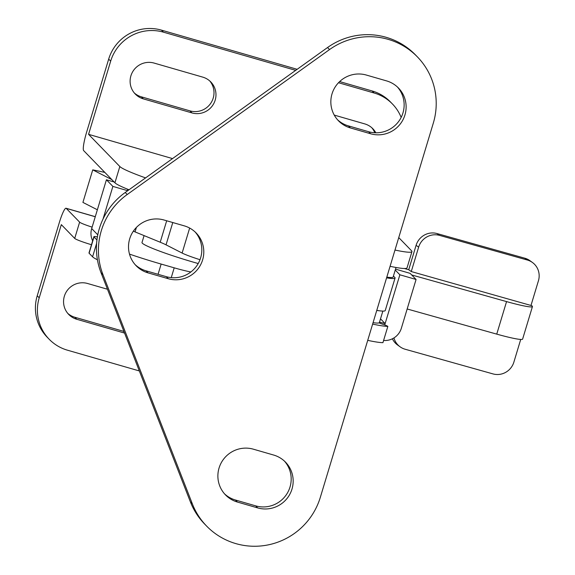 <?xml version="1.0" encoding="UTF-8"?>
<svg xmlns="http://www.w3.org/2000/svg" width="575" height="575" viewBox="0 0 575 575"><rect width="100%" height="100%" fill="white"/><g stroke="black" fill="none" stroke-linecap="round" stroke-linejoin="round"><path stroke-width="0.86" d="M110.673 61.144L108.682 59.103A42.622 42.025 -44.2 0 1 161.474 30.13L163.465 32.171A42.622 42.025 135.8 0 0 110.673 61.144L88.572 134.342L172.536 158.592M88.572 134.342L119.83 166.52A59.671 4.888 16.8 0 0 145.576 177.905M394.989 250.046A59.671 4.888 16.8 0 0 411.937 251.62A59.671 4.888 16.8 0 0 411.535 250.75L398.748 237.59M108.682 59.103L86.588 132.3A17.049 2.48 -73.9 0 0 83.655 150.607L114.921 182.785A59.671 4.888 16.8 0 0 128.994 189.779M390.08 266.311A59.671 4.888 16.8 0 0 407.028 267.885L411.937 251.62M374.771 132.76A18.752 18.493 135.8 0 0 371.824 127.758M134.327 92.985A18.752 18.493 135.8 0 0 141.342 96.823L189.958 110.867A18.752 18.493 135.8 0 0 209.767 80.96M338.502 82.721L374.138 93.006L372.147 90.965L339.652 81.578M297.153 69.309L161.474 30.13M372.147 90.965A42.622 42.025 -44.2 0 1 390.439 101.933L392.43 103.974A42.622 42.025 135.8 0 0 374.138 93.006M375.827 132.796A18.752 18.493 135.8 0 0 364.802 123.913L334.255 115.093M143.326 98.871L191.942 112.908A18.752 18.493 135.8 0 0 210.795 81.945A18.752 18.493 135.8 0 0 202.745 77.122L154.129 63.085A18.752 18.493 135.8 0 0 135.276 94.041A18.752 18.493 135.8 0 0 143.326 98.871L141.342 96.823M163.465 32.171L295.694 70.358M401.163 117.401A42.622 42.025 135.8 0 0 392.43 103.974M393.365 276.266A51.146 4.19 -163.2 0 1 394.012 276.697A51.146 4.19 -163.2 0 1 395.061 278.027L385.236 310.565A51.146 4.19 -163.2 0 1 376.776 310.378M395.061 278.027A51.146 4.19 -163.2 0 1 386.594 277.847M404.405 268.511L408.732 269.725L411.269 271.558L531.738 305.677A34.097 2.796 -163.2 0 1 532.443 306.561L522.617 339.099A34.097 2.796 -163.2 0 1 496.743 334.125L407.165 308.976M532.443 306.561A34.097 2.796 -163.2 0 1 506.561 301.595L411.678 274.951M408.732 269.725L416.099 245.324A17.049 16.531 -54.2 0 1 436.986 233.543L524.831 258.211A17.049 16.531 -54.2 0 1 529.898 260.647L532.436 262.48A17.049 16.531 -54.2 0 1 538.43 280.787L531.063 305.188M520.72 339.437L513.878 362.121A17.049 16.531 -54.2 0 1 492.991 373.908L405.145 349.241A17.049 16.531 -54.2 0 1 400.078 346.797L397.541 344.971A17.049 16.531 -54.2 0 1 392.402 338.783M411.269 271.558L418.636 247.157A17.049 16.531 -54.2 0 1 439.523 235.376L527.368 260.037A17.049 16.531 -54.2 0 1 532.436 262.48M400.078 346.797A17.049 16.531 -54.2 0 1 393.947 337.928M237.417 502.054A27.708 27.312 -44.2 0 1 225.529 494.931A27.708 27.312 -44.2 0 1 219.061 468.021A27.708 27.312 -44.2 0 1 253.381 449.19L273.635 455.041A27.708 27.312 -44.2 0 1 285.523 462.163A27.708 27.312 -44.2 0 1 289.103 495.528A27.708 27.312 -44.2 0 1 257.672 507.905L237.417 502.054L235.434 500.013A27.708 27.312 -44.2 0 1 224.559 493.882M350.376 127.923A27.708 27.312 -44.2 0 1 338.488 120.793A27.708 27.312 -44.2 0 1 332.019 93.883A27.708 27.312 -44.2 0 1 366.34 75.052L386.594 80.903A27.708 27.312 -44.2 0 1 398.482 88.032A27.708 27.312 -44.2 0 1 402.062 121.39A27.708 27.312 -44.2 0 1 370.631 133.767L350.376 127.923L348.393 125.875A27.708 27.312 -44.2 0 1 337.518 119.744M148.048 272.873A27.708 27.312 -44.2 0 1 136.153 265.743A27.708 27.312 -44.2 0 1 129.691 238.833A27.708 27.312 -44.2 0 1 164.004 220.002L184.266 225.853A27.708 27.312 -44.2 0 1 196.154 232.983A27.708 27.312 -44.2 0 1 199.733 266.347A27.708 27.312 -44.2 0 1 168.303 278.724L148.048 272.873L146.057 270.832A27.708 27.312 -44.2 0 1 135.19 264.694M206.612 526.075L204.628 524.026A68.195 67.239 -44.2 0 1 190.382 501.867L101.013 272.679A68.195 67.239 -44.2 0 1 99.346 228.606A68.195 67.239 -44.2 0 1 125.228 192.481L327.556 47.524A68.195 67.239 -44.2 0 1 415.409 54.848L417.4 56.889A68.195 67.239 -44.2 0 1 433.306 123.129L320.347 497.267A68.195 67.239 -44.2 0 1 206.612 526.075A68.195 67.239 -44.2 0 1 192.373 503.908L102.997 274.728A68.195 67.239 -44.2 0 1 101.329 230.647A68.195 67.239 -44.2 0 1 127.212 194.522L329.547 49.572A68.195 67.239 -44.2 0 1 417.4 56.889M284.503 461.172A27.708 27.312 -44.2 0 1 286.738 494.098A27.708 27.312 -44.2 0 1 255.688 505.863L235.434 500.013M195.133 231.984A27.708 27.312 -44.2 0 1 197.369 264.917A27.708 27.312 -44.2 0 1 166.319 276.676L146.057 270.832M397.462 87.033A27.708 27.312 -44.2 0 1 399.697 119.959A27.708 27.312 -44.2 0 1 368.647 131.725L348.393 125.875M396.024 267.476L393.142 277.006A49.019 4.018 -163.2 0 1 386.817 277.114M379.371 310.773A49.019 4.018 -163.2 0 1 376.747 310.457M382.849 311.097L379.392 322.553A49.019 4.018 -163.2 0 1 373.067 322.661M199.999 259.706A25.573 2.099 -163.2 0 1 182.117 253.05L166.046 244.842A42.622 3.493 16.8 0 0 160.209 242.226L135.06 231.905A8.524 0.697 -163.2 0 1 133.407 231.1M97.369 209.782L82.915 202.407L92.74 169.869A153.446 12.571 -163.2 0 1 104.851 172.421M111.859 179.637L92.74 169.869M379.054 322.863A8.524 0.697 16.8 0 0 382.936 324.329A8.524 0.697 -163.2 0 1 387.845 326.384A59.671 4.888 16.8 0 1 372.636 324.092M380.513 318.838L385.135 323.596A8.524 0.697 16.8 0 0 379.5 322.201M79.623 222.144L66.226 208.358A17.049 2.48 -73.9 0 0 66.046 208.243A17.049 2.48 -73.9 0 0 59.326 222.583L37.224 295.78L39.215 297.821L61.309 224.624L74.714 238.417L79.623 222.144A17.049 1.394 -163.2 0 0 92.129 227.139M96.945 239.976L94.013 236.958A17.049 1.394 -163.2 0 1 93.897 236.706A17.049 1.394 -163.2 0 1 97.398 236.893M190.878 271.961A25.573 2.099 -163.2 0 1 174.203 267.828L161.151 264.062A59.671 4.888 -163.2 0 1 129.497 254.107M91.475 244.72A17.049 1.394 -163.2 0 1 74.714 238.417M387.845 326.384L382.936 342.65A59.671 4.888 -163.2 0 1 367.72 340.357M97.419 259.771A59.671 4.888 -163.2 0 1 92.575 256.802L89.103 253.223A17.049 1.394 -163.2 0 1 88.981 252.978L93.897 236.706M103.018 219.075L112.88 186.408L127.715 190.699M92.654 240.832A17.049 16.812 -44.2 0 1 91.691 228.57L106.425 179.774L112.88 186.408M114.159 182.002L106.425 179.774M67.778 313.397A18.752 18.493 135.8 0 0 74.793 317.242L123.409 331.279A18.752 18.493 135.8 0 0 123.92 331.416M39.215 297.821A42.622 42.025 135.8 0 0 49.155 339.228L47.172 337.18A42.622 42.025 -44.2 0 1 37.224 295.78M383.597 340.472A17.049 16.812 135.8 0 0 401.343 328.275L416.077 279.472L410.119 273.348L395.521 269.129M395.248 270.042L399.869 274.793L416.077 279.472M399.869 274.793L384.725 324.961M107.468 289.239L87.587 283.497A18.752 18.493 135.8 0 0 68.734 314.46A18.752 18.493 135.8 0 0 76.777 319.283L124.567 333.083M49.155 339.228A42.622 42.025 135.8 0 0 67.448 350.189L139.337 370.947M128.297 190.282L127.046 188.988M198.195 263.537A49.019 4.018 -163.2 0 1 142.334 243.196A49.019 4.018 -163.2 0 1 142.003 242.485L144.081 235.606M119.83 166.52L114.921 182.785M189.958 110.867L191.942 112.908M496.743 334.125L506.561 301.595M527.368 260.037L524.831 258.211M439.523 235.376L436.986 233.543M418.636 247.157L416.099 245.324M125.228 192.481L127.212 194.522M190.382 501.867L192.373 503.908M101.013 272.679L102.997 274.728M327.556 47.524L329.547 49.572M166.319 276.676L168.303 278.724M368.647 131.725L370.631 133.767M255.688 505.863L257.672 507.905M182.117 253.05L189.657 228.067M166.046 244.842L172.773 222.539M160.209 242.226L166.678 220.778M135.06 231.905L136.412 227.427M95.263 216.746L66.226 208.358M171.249 277.624L174.203 267.828M158.06 274.297L161.151 264.062M92.575 256.802L96.607 243.433M89.103 253.223L94.013 236.958M91.691 228.57L97.779 234.837M123.409 331.279L124.171 332.062M74.793 317.242L76.777 319.283M66.046 208.243L95.285 216.689"/></g></svg>
